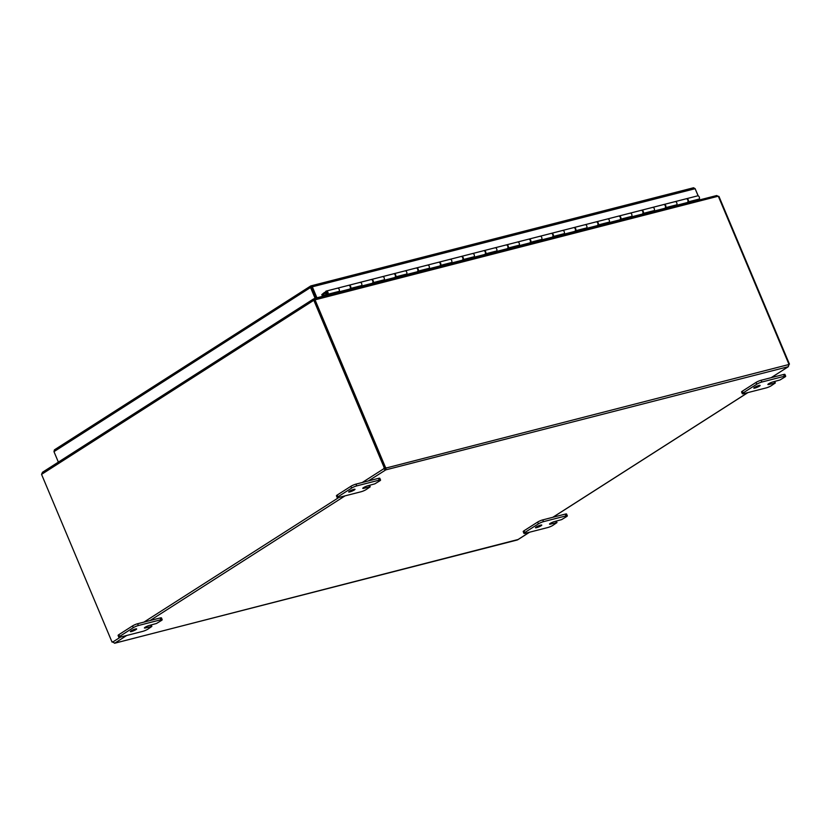 <?xml version="1.0" encoding="UTF-8"?>
<svg xmlns="http://www.w3.org/2000/svg" width="831" height="831" viewBox="0 0 831 831"><rect width="100%" height="100%" fill="white"/><g stroke="black" fill="none" stroke-linecap="round" stroke-linejoin="round"><path stroke-width="1.25" d="M540.607 525.13A3.428 0.551 -22.8 0 1 541.77 525.067A3.428 0.551 -22.8 0 1 540.077 526.335A3.428 0.551 -22.8 0 1 536.618 527.675A3.428 0.551 -22.8 0 1 535.455 527.727A3.428 0.551 -22.8 0 1 537.148 526.47A3.428 0.551 -22.8 0 1 540.607 525.13M525.296 533.305A3.916 0.623 -22.8 0 1 523.977 533.388A3.916 0.623 -22.8 0 1 523.956 533.367A3.916 0.623 -22.8 0 1 524.756 532.567L538.405 523.842A3.916 0.623 -22.8 0 1 540.836 522.606A3.916 0.623 -22.8 0 1 543.495 521.66L565.994 515.895A3.916 0.623 -22.8 0 1 567.324 515.812A3.916 0.623 -22.8 0 1 567.334 515.833A3.916 0.623 -22.8 0 1 566.534 516.633L561.631 519.614L554.672 521.525A3.428 0.551 -22.8 0 0 551.223 522.865A3.428 0.551 -22.8 0 0 549.52 524.122A3.428 0.551 -22.8 0 0 550.683 524.07L556.978 522.585L552.885 525.358A3.916 0.623 -22.8 0 1 550.454 526.594A3.916 0.623 -22.8 0 1 547.806 527.529L525.296 533.305M566.586 514.077A3.916 0.623 157.2 0 0 566.586 514.046A3.916 0.623 157.2 0 0 565.246 514.109L542.747 519.884A3.916 0.623 157.2 0 0 540.088 520.819A3.916 0.623 157.2 0 0 537.657 522.055L524.008 530.78A3.916 0.623 157.2 0 0 523.208 531.58A3.916 0.623 157.2 0 0 523.218 531.601L523.956 533.367M566.586 514.046A3.916 0.623 157.2 0 0 566.576 514.025L567.334 515.833M353.84 489.355A3.428 0.551 -22.8 0 1 355.014 489.303A3.428 0.551 -22.8 0 1 353.31 490.56A3.428 0.551 -22.8 0 1 349.851 491.91A3.428 0.551 -22.8 0 1 348.688 491.962A3.428 0.551 -22.8 0 1 350.391 490.706A3.428 0.551 -22.8 0 1 353.84 489.355M338.529 497.53A3.916 0.623 -22.8 0 1 337.209 497.613A3.916 0.623 -22.8 0 1 337.199 497.592A3.916 0.623 -22.8 0 1 337.988 496.803L351.638 488.077A3.916 0.623 -22.8 0 1 354.068 486.831A3.916 0.623 -22.8 0 1 356.728 485.896L379.237 480.131A3.916 0.623 -22.8 0 1 380.556 480.048A3.916 0.623 -22.8 0 1 380.567 480.069A3.916 0.623 -22.8 0 1 379.767 480.858L374.864 483.839L367.904 485.751A3.428 0.551 -22.8 0 0 364.456 487.091A3.428 0.551 -22.8 0 0 362.752 488.358A3.428 0.551 -22.8 0 0 363.926 488.296L370.211 486.821L366.128 489.584A3.916 0.623 -22.8 0 1 363.687 490.83A3.916 0.623 -22.8 0 1 361.038 491.765L338.529 497.53M380.567 480.069L379.819 478.282A3.916 0.623 157.2 0 0 379.819 478.282A3.916 0.623 157.2 0 0 379.809 478.261A3.916 0.623 157.2 0 0 378.479 478.344L355.98 484.12A3.916 0.623 157.2 0 0 353.32 485.055A3.916 0.623 157.2 0 0 350.89 486.291L337.241 495.016A3.916 0.623 157.2 0 0 336.441 495.816A3.916 0.623 157.2 0 0 336.462 495.837M758.963 385.501A3.428 0.551 -22.8 0 1 760.136 385.449A3.428 0.551 -22.8 0 1 758.433 386.706A3.428 0.551 -22.8 0 1 754.974 388.056A3.428 0.551 -22.8 0 1 753.81 388.108A3.428 0.551 -22.8 0 1 755.514 386.841A3.428 0.551 -22.8 0 1 758.963 385.501M743.652 393.676A3.916 0.623 -22.8 0 1 742.332 393.759A3.916 0.623 -22.8 0 1 742.322 393.738A3.916 0.623 -22.8 0 1 743.111 392.938L756.761 384.213A3.916 0.623 -22.8 0 1 759.191 382.977A3.916 0.623 -22.8 0 1 761.85 382.042L784.36 376.266A3.916 0.623 -22.8 0 1 785.679 376.183A3.916 0.623 -22.8 0 1 785.69 376.204A3.916 0.623 -22.8 0 1 784.89 377.004L779.987 379.985L773.027 381.896A3.428 0.551 -22.8 0 0 769.579 383.236A3.428 0.551 -22.8 0 0 767.875 384.504A3.428 0.551 -22.8 0 0 769.049 384.441L775.333 382.956L771.251 385.729A3.916 0.623 -22.8 0 1 768.81 386.976A3.916 0.623 -22.8 0 1 766.161 387.911L743.652 393.676M784.952 374.449A3.916 0.623 157.2 0 0 784.942 374.428A3.916 0.623 157.2 0 0 783.612 374.49L761.103 380.255A3.916 0.623 157.2 0 0 758.443 381.2A3.916 0.623 157.2 0 0 756.013 382.437L742.363 391.162A3.916 0.623 157.2 0 0 741.564 391.962A3.916 0.623 157.2 0 0 741.584 391.983L742.322 393.738M784.942 374.428A3.916 0.623 157.2 0 0 784.931 374.407L785.69 376.204M135.484 628.984A3.428 0.551 -22.8 0 1 136.648 628.932A3.428 0.551 -22.8 0 1 134.954 630.189A3.428 0.551 -22.8 0 1 131.495 631.529A3.428 0.551 -22.8 0 1 130.332 631.581A3.428 0.551 -22.8 0 1 132.025 630.324A3.428 0.551 -22.8 0 1 135.484 628.984M120.173 637.159A3.916 0.623 -22.8 0 1 118.843 637.242A3.916 0.623 -22.8 0 1 118.833 637.221A3.916 0.623 -22.8 0 1 119.633 636.421L133.282 627.696A3.916 0.623 -22.8 0 1 135.713 626.46A3.916 0.623 -22.8 0 1 138.372 625.525L160.871 619.749A3.916 0.623 -22.8 0 1 162.201 619.666A3.916 0.623 -22.8 0 1 162.211 619.687A3.916 0.623 -22.8 0 1 161.411 620.487L156.508 623.468L149.549 625.379A3.428 0.551 -22.8 0 0 146.1 626.719A3.428 0.551 -22.8 0 0 144.397 627.976A3.428 0.551 -22.8 0 0 145.56 627.924L151.855 626.439L147.762 629.212A3.916 0.623 -22.8 0 1 145.332 630.449A3.916 0.623 -22.8 0 1 142.683 631.383L120.173 637.159M161.463 617.932A3.916 0.623 157.2 0 0 161.463 617.911A3.916 0.623 157.2 0 0 160.123 617.973L137.624 623.738A3.916 0.623 157.2 0 0 134.965 624.673A3.916 0.623 157.2 0 0 132.534 625.909L118.885 634.645A3.916 0.623 157.2 0 0 118.085 635.435A3.916 0.623 157.2 0 0 118.095 635.455L118.833 637.221M161.463 617.911A3.916 0.623 157.2 0 0 161.453 617.89L162.211 619.687M314.274 299.773L313.661 298.931L314.232 300.168M789.242 364.196A1.101 0.738 -104.4 0 0 788.858 364.923L788.297 366.72L788.598 364.58A1.101 0.789 -122.6 0 1 788.879 364.113L718.4 196.428L716.686 195.534L314.025 298.755L314.669 300.074M314.305 299.856L313.879 298.838M315.115 299.814L718.213 196.22M313.827 300.271L384.327 467.998L385.158 467.78L314.658 300.064L313.391 300.552L313.464 299.004L42.506 472.257L41.55 474.376L112.05 642.093A1.101 0.738 75.6 0 1 112.912 641.937L114.616 643.246L518.066 539.516M788.681 364.331L789.45 364.134L718.95 196.417L718.441 196.552M126.707 635.476L114.761 643.173L113.172 642.29A1.101 0.789 57.4 0 0 112.59 642.041M385.106 468.923L385.542 469.972L383.725 468.777L385.106 468.923L385.439 468.185A1.101 0.789 57.4 0 0 384.867 467.946L385.096 467.801M385.148 467.76L385.532 467.51A1.101 0.789 -122.6 0 1 386.114 467.76L385.792 469.868L368.413 480.931M385.439 468.185L788.598 364.58M385.532 467.51L315.053 299.835M385.345 468.819L385.792 469.868L788.276 366.689L771.313 377.638M112.839 641.896L112.05 642.093M362.264 482.499L383.725 468.777A1.101 0.738 75.6 0 1 384.327 467.998M384.95 467.832A1.101 0.738 -104.4 0 0 384.566 468.559M321.898 296.74L322.48 296.366L321.898 294.548M316.237 298.194L311.646 287.256L312.165 286.456L310.95 285.874L310.586 287.557L315.167 298.464M698.767 200.126L699.297 199.025A1.953 1.309 -104.4 0 0 699.307 197.144A1.953 1.309 -104.4 0 0 698.133 195.867L695.132 188.689L312.311 286.82L316.923 297.789L322.48 296.366M316.923 297.789L316.341 298.163M312.165 286.456L53.973 451.649L54.42 449.851L310.721 285.968L315.998 298.256M695.132 188.689L693.563 187.754L310.95 285.874M58.367 462.119L53.973 451.649M698.237 195.898L695.08 188.595M699.162 200.032L699.38 198.806M698.892 199.876L699.744 199.658M699.899 199.835L699.411 198.692M337.168 288.357A1.953 1.309 75.6 0 1 337.521 288.17A1.953 1.309 75.6 0 1 339.287 289.739A1.953 1.309 75.6 0 1 338.497 291.961M325.461 293.187L324.37 292.502L325.42 292.242M359.678 282.582A1.953 1.309 75.6 0 1 360.031 282.395A1.953 1.309 75.6 0 1 361.786 283.973A1.953 1.309 75.6 0 1 361.007 286.196M338.944 291.847L349.529 289.136A1.953 1.309 -104.4 0 0 350.308 286.913A1.953 1.309 -104.4 0 0 348.553 285.345L337.521 288.17A1.953 1.309 -104.4 0 1 338.02 288.18A1.953 1.309 -104.4 0 1 339.193 289.458A1.953 1.309 -104.4 0 1 339.183 291.349L338.653 292.45M382.177 276.816A1.953 1.309 75.6 0 1 382.54 276.63A1.953 1.309 75.6 0 1 384.296 278.198A1.953 1.309 75.6 0 1 383.507 280.421M361.454 286.082L372.028 283.361A1.953 1.309 -104.4 0 0 372.818 281.148A1.953 1.309 -104.4 0 0 371.062 279.569L360.031 282.395A1.953 1.309 -104.4 0 1 360.529 282.415A1.953 1.309 -104.4 0 1 361.703 283.693A1.953 1.309 -104.4 0 1 361.693 285.573L361.163 286.674M404.687 271.041A1.953 1.309 75.6 0 1 405.05 270.864A1.953 1.309 75.6 0 1 406.806 272.433A1.953 1.309 75.6 0 1 406.016 274.656M383.953 280.307L394.538 277.596A1.953 1.309 -104.4 0 0 395.327 275.373A1.953 1.309 -104.4 0 0 393.572 273.804L382.54 276.63A1.953 1.309 -104.4 0 1 383.039 276.64A1.953 1.309 -104.4 0 1 384.213 277.918A1.953 1.309 -104.4 0 1 384.202 279.808L383.673 280.909M427.196 265.276A1.953 1.309 75.6 0 1 427.55 265.089A1.953 1.309 75.6 0 1 429.315 266.658A1.953 1.309 75.6 0 1 428.526 268.88M406.463 274.542L417.048 271.83A1.953 1.309 -104.4 0 0 417.827 269.608A1.953 1.309 -104.4 0 0 416.071 268.029L405.05 270.864A1.953 1.309 -104.4 0 1 405.549 270.875A1.953 1.309 -104.4 0 1 406.712 272.153A1.953 1.309 -104.4 0 1 406.702 274.033L406.172 275.134M449.696 259.511A1.953 1.309 75.6 0 1 450.059 259.324A1.953 1.309 75.6 0 1 451.815 260.892A1.953 1.309 75.6 0 1 451.036 263.115M428.973 268.766L439.557 266.055A1.953 1.309 -104.4 0 0 440.337 263.832A1.953 1.309 -104.4 0 0 438.581 262.264L427.55 265.089A1.953 1.309 -104.4 0 1 428.048 265.099A1.953 1.309 -104.4 0 1 429.222 266.377A1.953 1.309 -104.4 0 1 429.212 268.268L428.682 269.369M472.205 253.735A1.953 1.309 75.6 0 1 472.569 253.548A1.953 1.309 75.6 0 1 474.324 255.117A1.953 1.309 75.6 0 1 473.535 257.34M451.472 263.001L462.057 260.29A1.953 1.309 -104.4 0 0 462.846 258.067A1.953 1.309 -104.4 0 0 461.091 256.499L450.059 259.324A1.953 1.309 -104.4 0 1 450.558 259.334A1.953 1.309 -104.4 0 1 451.732 260.612A1.953 1.309 -104.4 0 1 451.721 262.492L451.191 263.593M494.715 247.97A1.953 1.309 75.6 0 1 495.068 247.783A1.953 1.309 75.6 0 1 496.834 249.352A1.953 1.309 75.6 0 1 496.045 251.575M473.982 257.226L484.566 254.515A1.953 1.309 -104.4 0 0 485.356 252.292A1.953 1.309 -104.4 0 0 483.59 250.723L472.569 253.548A1.953 1.309 -104.4 0 1 473.068 253.559A1.953 1.309 -104.4 0 1 474.241 254.847A1.953 1.309 -104.4 0 1 474.221 256.727L473.701 257.828M517.225 242.195A1.953 1.309 75.6 0 1 517.578 242.008A1.953 1.309 75.6 0 1 519.333 243.587A1.953 1.309 75.6 0 1 518.554 245.799M496.491 251.461L507.076 248.749A1.953 1.309 -104.4 0 0 507.855 246.527A1.953 1.309 -104.4 0 0 506.1 244.958L495.068 247.783A1.953 1.309 -104.4 0 1 495.567 247.794A1.953 1.309 -104.4 0 1 496.741 249.071A1.953 1.309 -104.4 0 1 496.73 250.962L496.2 252.053M539.724 236.43A1.953 1.309 75.6 0 1 540.088 236.243A1.953 1.309 75.6 0 1 541.843 237.811A1.953 1.309 75.6 0 1 541.064 240.034M519.001 245.696L529.576 242.974A1.953 1.309 -104.4 0 0 530.365 240.751A1.953 1.309 -104.4 0 0 528.609 239.183L517.578 242.008A1.953 1.309 -104.4 0 1 518.077 242.018A1.953 1.309 -104.4 0 1 519.25 243.306A1.953 1.309 -104.4 0 1 519.24 245.187L518.71 246.288M562.234 230.654A1.953 1.309 75.6 0 1 562.597 230.467A1.953 1.309 75.6 0 1 564.353 232.046A1.953 1.309 75.6 0 1 563.563 234.269M541.5 239.92L552.085 237.209A1.953 1.309 -104.4 0 0 552.875 234.986A1.953 1.309 -104.4 0 0 551.119 233.418L540.088 236.243A1.953 1.309 -104.4 0 1 540.586 236.253A1.953 1.309 -104.4 0 1 541.76 237.531A1.953 1.309 -104.4 0 1 541.75 239.421L541.22 240.523M584.744 224.889A1.953 1.309 75.6 0 1 585.097 224.702A1.953 1.309 75.6 0 1 586.863 226.271A1.953 1.309 75.6 0 1 586.073 228.494M564.01 234.155L574.595 231.434A1.953 1.309 -104.4 0 0 575.384 229.211A1.953 1.309 -104.4 0 0 573.619 227.642L562.597 230.467A1.953 1.309 -104.4 0 1 563.096 230.488A1.953 1.309 -104.4 0 1 564.27 231.766A1.953 1.309 -104.4 0 1 564.249 233.646L563.719 234.747M607.253 219.114A1.953 1.309 75.6 0 1 607.606 218.937A1.953 1.309 75.6 0 1 609.362 220.506A1.953 1.309 75.6 0 1 608.583 222.729M586.52 228.38L597.105 225.668A1.953 1.309 -104.4 0 0 597.884 223.446A1.953 1.309 -104.4 0 0 596.128 221.877L585.097 224.702A1.953 1.309 -104.4 0 1 585.595 224.713A1.953 1.309 -104.4 0 1 586.769 225.99A1.953 1.309 -104.4 0 1 586.759 227.881L586.229 228.982M629.753 213.349A1.953 1.309 75.6 0 1 630.116 213.162A1.953 1.309 75.6 0 1 631.872 214.73A1.953 1.309 75.6 0 1 631.082 216.953M609.03 222.615L619.604 219.903A1.953 1.309 -104.4 0 0 620.393 217.68A1.953 1.309 -104.4 0 0 618.638 216.102L607.606 218.937A1.953 1.309 -104.4 0 1 608.105 218.948A1.953 1.309 -104.4 0 1 609.279 220.225A1.953 1.309 -104.4 0 1 609.268 222.106L608.739 223.207M652.262 207.573A1.953 1.309 75.6 0 1 652.626 207.397A1.953 1.309 75.6 0 1 654.381 208.965A1.953 1.309 75.6 0 1 653.592 211.188M631.529 216.839L642.114 214.128A1.953 1.309 -104.4 0 0 642.903 211.905A1.953 1.309 -104.4 0 0 641.137 210.336L630.116 213.162A1.953 1.309 -104.4 0 1 630.615 213.172A1.953 1.309 -104.4 0 1 631.789 214.45A1.953 1.309 -104.4 0 1 631.778 216.34L631.248 217.442M674.772 201.808A1.953 1.309 75.6 0 1 675.125 201.621A1.953 1.309 75.6 0 1 676.891 203.19A1.953 1.309 75.6 0 1 676.102 205.413M654.039 211.074L664.623 208.363A1.953 1.309 -104.4 0 0 665.402 206.14A1.953 1.309 -104.4 0 0 663.647 204.561L652.626 207.397A1.953 1.309 -104.4 0 1 653.124 207.407A1.953 1.309 -104.4 0 1 654.288 208.685A1.953 1.309 -104.4 0 1 654.277 210.565L653.748 211.666M321.753 294.662L324.37 292.502M676.548 205.299L687.133 202.587A1.953 1.309 -104.4 0 0 687.912 200.364A1.953 1.309 -104.4 0 0 686.157 198.796L675.125 201.621A1.953 1.309 -104.4 0 1 675.624 201.632A1.953 1.309 -104.4 0 1 676.798 202.92A1.953 1.309 -104.4 0 1 676.787 204.8L676.257 205.901M322.137 295.556L324.796 293.364M326.915 292.076A0.935 0.634 -104.4 0 0 326.801 292.813M326.78 292.533L326.978 293.312A0.935 0.634 -104.4 0 0 327.321 293.644M327.404 295.327L327.933 294.226A1.953 1.309 -104.4 0 0 327.944 292.346A1.953 1.309 -104.4 0 0 326.77 291.068A1.953 1.309 -104.4 0 0 326.271 291.058A1.953 1.309 -104.4 0 0 325.399 292.72A1.953 1.309 -104.4 0 0 326.469 294.714L326.863 293.914A0.976 0.654 75.6 0 1 326.51 292.003A0.976 0.654 75.6 0 1 327.341 293.592L326.386 295.587M686.385 198.765A1.953 1.309 75.6 0 1 686.603 198.682A1.953 1.309 75.6 0 1 687.102 198.692A1.953 1.309 75.6 0 1 688.276 199.97A1.953 1.309 75.6 0 1 688.265 201.86L687.736 202.961M698.133 195.867A1.953 1.309 -104.4 0 0 697.635 195.856L686.603 198.682M348.781 285.313A1.953 1.309 75.6 0 1 348.999 285.23A1.953 1.309 75.6 0 1 349.498 285.241A1.953 1.309 75.6 0 1 350.672 286.518A1.953 1.309 75.6 0 1 350.661 288.399L350.131 289.5M322.251 295.826L326.469 294.714M371.291 279.548A1.953 1.309 75.6 0 1 371.509 279.455A1.953 1.309 75.6 0 1 372.008 279.465A1.953 1.309 75.6 0 1 373.181 280.753A1.953 1.309 75.6 0 1 373.171 282.633L372.641 283.735M393.801 273.773A1.953 1.309 75.6 0 1 394.019 273.69A1.953 1.309 75.6 0 1 394.517 273.7A1.953 1.309 75.6 0 1 395.691 274.978A1.953 1.309 75.6 0 1 395.681 276.868L395.151 277.959M416.31 268.008A1.953 1.309 75.6 0 1 416.528 267.914A1.953 1.309 75.6 0 1 417.027 267.925A1.953 1.309 75.6 0 1 418.19 269.213A1.953 1.309 75.6 0 1 418.18 271.093L417.65 272.194M438.81 262.232A1.953 1.309 75.6 0 1 439.028 262.149A1.953 1.309 75.6 0 1 439.526 262.16A1.953 1.309 75.6 0 1 440.7 263.437A1.953 1.309 75.6 0 1 440.69 265.328L440.16 266.419M461.319 256.467A1.953 1.309 75.6 0 1 461.537 256.374A1.953 1.309 75.6 0 1 462.036 256.395A1.953 1.309 75.6 0 1 463.21 257.672A1.953 1.309 75.6 0 1 463.199 259.552L462.67 260.654M483.829 250.692A1.953 1.309 75.6 0 1 484.047 250.609A1.953 1.309 75.6 0 1 484.546 250.619A1.953 1.309 75.6 0 1 485.72 251.897A1.953 1.309 75.6 0 1 485.699 253.787L485.179 254.888M506.339 244.927A1.953 1.309 75.6 0 1 506.546 244.844A1.953 1.309 75.6 0 1 507.045 244.854A1.953 1.309 75.6 0 1 508.219 246.132A1.953 1.309 75.6 0 1 508.208 248.012L507.679 249.113M528.838 239.151A1.953 1.309 75.6 0 1 529.056 239.068A1.953 1.309 75.6 0 1 529.555 239.079A1.953 1.309 75.6 0 1 530.729 240.356A1.953 1.309 75.6 0 1 530.718 242.247L530.188 243.348M551.348 233.386A1.953 1.309 75.6 0 1 551.566 233.303A1.953 1.309 75.6 0 1 552.064 233.314A1.953 1.309 75.6 0 1 553.238 234.591A1.953 1.309 75.6 0 1 553.228 236.471L552.698 237.573M573.857 227.621A1.953 1.309 75.6 0 1 574.076 227.528A1.953 1.309 75.6 0 1 574.574 227.538A1.953 1.309 75.6 0 1 575.748 228.816A1.953 1.309 75.6 0 1 575.727 230.706L575.197 231.807M596.357 221.846A1.953 1.309 75.6 0 1 596.575 221.763A1.953 1.309 75.6 0 1 597.073 221.773A1.953 1.309 75.6 0 1 598.247 223.051A1.953 1.309 75.6 0 1 598.237 224.931L597.707 226.032M618.866 216.081A1.953 1.309 75.6 0 1 619.085 215.987A1.953 1.309 75.6 0 1 619.583 215.998A1.953 1.309 75.6 0 1 620.757 217.286A1.953 1.309 75.6 0 1 620.747 219.166L620.217 220.267M641.376 210.305A1.953 1.309 75.6 0 1 641.594 210.222A1.953 1.309 75.6 0 1 642.093 210.233A1.953 1.309 75.6 0 1 643.267 211.51A1.953 1.309 75.6 0 1 643.256 213.401L642.727 214.491M663.886 204.54A1.953 1.309 75.6 0 1 664.104 204.447A1.953 1.309 75.6 0 1 664.603 204.457A1.953 1.309 75.6 0 1 665.766 205.745A1.953 1.309 75.6 0 1 665.756 207.625L665.226 208.726M686.718 203.221L687.008 202.619M664.208 208.986L664.499 208.394M641.698 214.762L641.989 214.159M619.199 220.527L619.479 219.935M596.689 226.302L596.98 225.7M574.179 232.067L574.47 231.465M551.68 237.832L551.961 237.24M529.17 243.608L529.451 243.005M506.661 249.373L506.952 248.781M484.151 255.148L484.442 254.546M461.652 260.913L461.932 260.321M439.142 266.689L439.433 266.086M416.632 272.454L416.923 271.862M394.123 278.229L394.413 277.627M371.623 283.994L371.904 283.402M349.113 289.759L349.404 289.167M537.657 522.055L538.405 523.842M565.246 514.109L565.994 515.895M555.731 521.245L556.313 522.626M550.371 523.322L550.683 524.07M543.495 521.66L542.747 519.884M524.756 532.567L524.008 530.78M350.89 486.291L351.638 488.077M378.479 478.344L379.237 480.131M368.974 485.481L369.546 486.862M363.614 487.558L363.926 488.296M356.728 485.896L355.98 484.12M337.988 496.803L337.241 495.016M756.013 382.437L756.761 384.213M783.612 374.49L784.36 376.266M774.097 381.626L774.669 382.998M768.737 383.704L769.049 384.441M761.85 382.042L761.103 380.255M743.111 392.938L742.363 391.162M132.534 625.909L133.282 627.696M160.123 617.973L160.871 619.749M150.608 625.099L151.19 626.481M145.248 627.187L145.56 627.924M138.372 625.525L137.624 623.738M119.633 636.421L118.885 634.645M313.391 300.552L41.986 474.096M114.761 643.173L517.246 539.994M517.484 539.89L529.461 532.235M552.812 517.298L747.817 392.606M771.168 377.679L788.297 366.72M112.912 641.937L120.557 637.055M143.908 622.128L338.913 497.437M345.062 495.858L150.058 620.549M326.448 294.704L322.231 295.784M485.699 253.787L496.73 250.962M508.208 248.012L519.24 245.187M530.718 242.247L541.75 239.421M553.228 236.471L564.249 233.646M575.727 230.706L586.759 227.881M598.237 224.931L609.268 222.106M620.747 219.166L631.778 216.34M643.256 213.401L654.277 210.565M327.933 294.226L339.183 291.349M665.756 207.625L676.787 204.8M463.199 259.552L474.221 256.727M440.69 265.328L451.721 262.492M418.18 271.093L429.212 268.268M395.681 276.868L406.702 274.033M373.171 282.633L384.202 279.808M350.661 288.399L361.693 285.573M688.265 201.86L699.297 199.025M556.355 521.089L556.978 522.595M369.587 485.325L370.221 486.831M337.199 497.592L336.441 495.816M774.71 381.471L775.344 382.966M151.221 624.943L151.855 626.449M517.817 539.735L529.607 532.193M552.947 517.266L747.962 392.575M348.999 285.23L360.031 282.395M326.271 291.058L337.521 288.17M371.509 279.455L382.54 276.63M394.019 273.69L405.05 270.864M416.528 267.914L427.55 265.089M439.028 262.149L450.059 259.324M461.537 256.374L472.569 253.548M484.047 250.609L495.068 247.783M506.546 244.844L517.578 242.008M529.056 239.068L540.088 236.243M551.566 233.303L562.597 230.467M574.076 227.528L585.097 224.702M596.575 221.763L607.606 218.937M619.085 215.987L630.116 213.162M641.594 210.222L652.626 207.397M664.104 204.447L675.125 201.621"/></g></svg>
